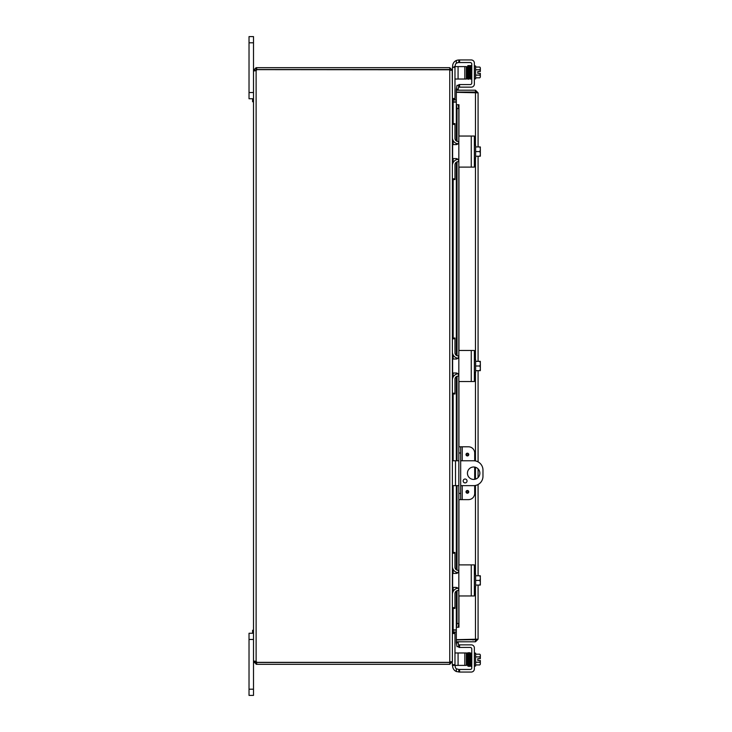 <?xml version="1.0" encoding="UTF-8"?>
<svg xmlns="http://www.w3.org/2000/svg" width="732" height="732" viewBox="0 0 732 732"><rect width="100%" height="100%" fill="white"/><g stroke="black" fill="none" stroke-linecap="round" stroke-linejoin="round"><path stroke-width="1.1" d="M249.026 92.534L253.501 92.534L253.501 36.6L249.026 36.6L249.026 98.747L253.501 98.747L252.586 98.747L252.586 101.73L253.501 101.73M253.501 36.6L249.026 36.6L253.501 36.6M473.65 479.423A6.213 6.213 0 0 1 467.437 473.211A6.213 6.213 0 0 1 473.65 466.998A6.213 6.213 0 0 1 479.863 473.211A6.213 6.213 0 0 1 473.65 479.423M465.104 482.91A1.94 1.94 0 0 1 463.164 480.97A1.94 1.94 0 0 1 465.104 479.021A1.94 1.94 0 0 1 467.043 480.97A1.94 1.94 0 0 1 465.104 482.91M460.675 460.776L473.65 460.776A9.324 9.324 0 0 1 482.974 470.1L482.974 476.322A9.324 9.324 0 0 1 473.65 485.636L460.675 485.636M452.385 485.636L458.836 485.636M458.836 460.776L452.385 460.776M249.026 689.187L249.026 695.4L253.501 695.4L253.501 661.71L256.676 662.487L256.676 664.327L253.501 661.71L253.501 639.466L249.026 639.466L249.026 689.187L253.501 689.187M253.501 630.27L252.586 630.27L252.586 633.253L253.501 633.253L249.026 633.253L249.026 639.466M452.806 101.83L456.329 101.858M452.22 70.29L452.385 99.241L453.163 100.019L456.329 100.019M453.163 608.393L453.163 629.868L456.329 629.868M452.385 99.515L453.163 102.132L456.329 102.132M456.329 630.142L452.806 630.17M454.975 664.656L452.385 664.656L452.385 665.397L454.975 665.397L454.975 632.759L452.385 632.759L454.975 632.759L452.385 632.759L453.163 631.981L456.329 631.981M453.163 629.868L452.385 632.485M254.269 661.042L253.501 661.408L256.118 661.408A1.738 1.738 0 0 1 256.74 662.359L449.768 662.359L449.768 69.787L452.385 70.565L452.385 393.972L454.975 393.972L452.385 393.972L452.385 661.435L450.381 662.186M458.104 59.997L456.347 60.472A6.213 6.213 0 0 0 452.623 66.164L452.385 70.29L449.768 67.673L256.676 67.673L256.676 69.513L449.768 69.513L450.546 70.29M256.676 664.327L449.768 664.327L452.385 661.435M450.546 661.71L449.768 662.487L449.768 664.327M452.22 661.71L452.385 664.656M449.768 69.787L256.74 69.641A1.738 1.738 0 0 1 256.118 70.592L253.501 70.592L256.118 70.592L256.118 661.408L255.34 661.71M449.768 69.513L449.768 67.673M254.269 70.958L253.501 70.592L253.501 661.408L255.34 661.408M255.377 70.821L256.118 70.592M256.118 661.408L255.377 661.179M255.34 70.29L253.501 70.29L256.118 67.673L256.118 69.513L255.34 70.592M256.118 67.673L256.676 67.673M256.676 69.513L256.118 69.513M256.118 662.487L256.118 664.327M256.676 662.487L449.768 662.487M474.684 460.84L474.684 453.007A6.213 6.213 0 0 0 468.471 446.795L458.836 446.795L458.836 453.007L460.675 453.007L460.675 446.795M460.675 499.627L460.675 493.414L458.836 493.414L458.836 499.627L468.471 499.627A6.213 6.213 0 0 0 474.684 493.414L474.684 485.581M468.754 491.858A1.363 1.363 0 0 1 467.391 493.222A1.363 1.363 0 0 1 466.019 491.858A1.363 1.363 0 0 1 467.391 490.486A1.363 1.363 0 0 1 468.754 491.858M468.754 454.563A1.363 1.363 0 0 1 467.391 455.935A1.363 1.363 0 0 1 466.019 454.563A1.363 1.363 0 0 1 467.391 453.2A1.363 1.363 0 0 1 468.754 454.563M460.675 493.414L460.675 453.007M458.836 493.414L458.836 453.007M474.684 479.341L474.684 467.08M471.856 639.677A3.111 3.111 0 0 0 474.409 639.677M471.829 92.324A3.111 3.111 0 0 1 472.854 92.049M473.412 92.049A3.111 3.111 0 0 1 474.437 92.324M458.186 89.258L458.836 85.58L457.024 85.26L456.375 88.938L458.177 89.295A0.778 0.778 0 0 0 458.946 90.201M456.375 88.938L456.365 88.975A2.617 2.617 0 0 0 456.448 90.201M456.375 104.749L457.024 108.482L458.836 108.482L458.186 104.749L456.329 104.749L456.365 140.965M458.186 104.749L458.955 104.749L458.946 136.399M458.836 108.482L458.836 136.783A0.75 0.75 0 0 1 459.577 136.042L470.237 136.042M470.237 167.116L459.577 167.116A0.75 0.75 0 0 1 458.836 166.374L458.836 351.204A0.75 0.75 0 0 1 459.577 350.463L470.237 350.463M458.836 358.232L458.836 362.889M458.836 369.111L458.836 373.768M470.237 381.537L459.577 381.537A0.75 0.75 0 0 1 458.836 380.796L458.836 446.795M458.836 499.627L458.836 565.626A0.75 0.75 0 0 1 459.577 564.884L470.237 564.884M458.836 572.653L458.836 577.31M458.836 583.532L458.836 588.189M470.237 595.958L459.577 595.958A0.75 0.75 0 0 1 458.836 595.217L458.836 623.518L457.024 623.518L456.375 627.251L458.186 627.251L458.836 623.518M456.375 627.251L456.365 591.035M458.186 627.251L456.329 627.251L456.329 591.063M456.375 643.062L457.024 646.74L458.836 646.42L458.186 642.742L456.365 643.025A2.617 2.617 0 0 1 456.448 641.799M458.186 642.742L458.177 642.705A0.778 0.778 0 0 1 458.946 641.799M457.024 108.482L457.024 141.285M457.024 143.609L457.024 144.488M457.024 158.67L457.024 159.549M457.024 161.873L457.024 355.706M457.024 358.03L457.024 358.909M457.024 373.091L457.024 373.97M457.024 376.294L457.024 460.776M457.024 485.636L457.024 570.127M457.024 572.451L457.024 573.33M457.024 587.512L457.024 588.391M457.024 590.715L457.024 623.518M475.461 586.881L475.461 639.677L476.12 639.603L456.329 639.951L456.329 641.799L475.461 641.799L478.078 639.182L456.329 639.677L456.329 627.251M458.955 627.251L458.946 595.601M456.329 140.937L456.329 104.749L458.955 104.749M456.329 104.749L456.329 92.324L478.078 92.818L475.461 90.201L456.329 90.201L456.329 92.049L475.461 92.049L475.461 90.201M476.12 92.397L475.461 92.049M475.461 639.951L475.461 641.799M478.078 92.818L478.078 146.922M478.078 156.236L478.078 361.343M478.078 370.657L478.078 461.901M478.078 468.855L478.078 477.566M478.078 484.52L478.078 575.764M478.078 585.078L478.078 639.182M458.314 62.531L459.577 62.531L459.577 59.951L471.262 59.951A3.111 3.111 0 0 1 474.373 63.062L474.373 84.043A3.111 3.111 0 0 1 471.262 87.145L459.577 87.145L459.577 84.564L458.836 84.564L458.836 87.145L459.577 87.145M458.104 62.54L456.347 63.236A3.111 3.111 0 0 0 455.203 65.642L455.203 66.603M459.577 84.564L470.237 84.564A1.556 1.556 0 0 0 471.783 83.009L471.783 64.087A1.556 1.556 0 0 0 470.237 62.531L459.577 62.531M459.577 59.951L458.836 59.951L458.836 62.531M474.373 65.962L475.617 65.962L475.617 78.891L474.373 78.891M467.135 75.533L466.385 75.533M467.025 69.32L466.385 69.32M475.617 77.812L479.762 77.812A6.588 3.294 180 0 0 480.338 76.467L480.338 73.365L477.831 73.365L477.831 71.498L480.338 71.498L480.338 68.396A6.588 3.294 -0 0 0 479.762 67.051L475.617 67.051M479.762 77.812A8.07 8.07 0 0 0 480.338 77.089L480.338 76.467A6.588 3.294 180 0 0 479.762 75.121A6.588 6.588 0 0 0 480.274 73.365M480.274 71.498A6.588 6.588 0 0 0 479.762 69.741A6.588 3.294 -0 0 0 480.338 68.396L480.338 67.765A8.07 8.07 0 0 0 479.762 67.051M475.617 69.741L479.762 69.741M475.617 75.121L479.762 75.121M471.042 66.886L471.042 78.644L471.783 78.644M470.557 66.026L469.871 66.017L470.219 79.029L470.923 79.047L471.042 76.467M471.015 67.463L471.015 66.886L471.015 67.463M468.718 78.91L468.343 79.303L467.876 76.284L467.721 68.195L467.867 76.009L467.958 78.846L468.681 78.846L468.416 67.161L467.977 65.56L467.556 66.941M467.327 66.886L467.327 67.463L467.327 66.886M454.975 79.029L458.076 79.029L458.076 66.603L454.206 66.603M452.385 99.241L454.975 99.241L454.975 98.5L452.385 98.5M464.829 79.029L466.385 79.029L466.385 66.603L464.829 66.603L464.829 79.029L458.076 79.029M452.385 67.344L454.975 67.344L454.975 66.603M454.975 67.344L454.975 98.5M458.076 66.603L464.829 66.603M458.836 647.436L458.836 644.855L458.836 647.436L459.577 647.436L459.577 644.855L471.262 644.855A3.111 3.111 0 0 1 474.373 647.957L474.373 668.938A3.111 3.111 0 0 1 471.262 672.049L459.577 672.049L459.577 669.469L458.836 669.469L458.836 672.049L458.836 669.469L456.347 668.764A3.111 3.111 0 0 1 455.203 666.358L455.203 665.397M456.347 668.764L456.347 671.528L459.577 672.049M456.347 671.528A6.213 6.213 0 0 1 452.623 665.836L452.623 665.397M459.577 669.469L470.237 669.469A1.556 1.556 0 0 0 471.783 667.913L471.783 648.991A1.556 1.556 0 0 0 470.237 647.436L459.577 647.436M458.836 669.469L458.836 672.049L458.836 669.469M459.577 644.855L458.836 644.855M474.373 666.038L475.617 666.038L475.617 653.109L474.373 653.109M467.382 656.467L466.385 656.467L466.385 652.971L464.829 652.971L464.829 665.397L466.385 665.397L466.385 652.971M467.492 662.68L466.385 662.68L466.385 665.397M475.617 664.949L479.762 664.949A6.588 3.294 180 0 0 480.338 663.604L480.338 660.502L477.831 660.502L477.831 658.635L480.338 658.635L480.338 655.533A6.588 3.294 0 0 0 479.762 654.188L475.617 654.188M480.274 658.635A6.588 6.588 0 0 0 479.762 656.879A6.588 3.294 0 0 0 480.338 655.533L480.338 654.911A8.07 8.07 0 0 0 479.762 654.188M475.617 662.259L479.762 662.259A6.588 3.294 180 0 1 480.338 663.604L480.338 664.235A8.07 8.07 0 0 1 479.762 664.949M479.762 662.259A6.588 6.588 0 0 0 480.274 660.502M475.617 656.879L479.762 656.879M471.783 665.781L471.262 665.781M471.783 653.356L471.042 653.356L471.042 655.533M469.477 653.109L469.853 652.697L470.283 654.307L470.109 663.631M467.327 665.114L467.327 664.537L467.327 665.114M454.975 665.397L458.076 665.397L458.076 652.971L454.975 652.971M458.076 652.971L464.829 652.971M458.076 665.397L464.829 665.397M459.577 167.116L474.373 167.116L474.373 136.042L459.577 136.042M458.104 159.302L458.836 161.067L458.836 142.1L458.104 143.856L456.347 144.579L452.623 144.579L452.623 158.579L456.347 158.579L458.104 159.302M458.836 166.374L458.836 161.067M458.836 142.1L458.836 136.783M474.373 158.039L475.617 158.039L475.617 145.119L474.373 145.119M480.338 147.965L480.338 147.013A8.015 8.015 0 0 0 480.274 146.922L479.762 146.922A6.588 5.71 -0 0 1 480.338 149.246L480.338 156.145A8.015 8.015 0 0 1 480.274 156.236L479.762 156.236A6.588 5.71 180 0 0 480.338 153.912L480.338 155.193M475.617 156.236L479.762 156.236M480.338 153.912A6.588 5.71 180 0 0 479.762 151.579A6.588 5.71 -0 0 0 480.338 149.246M475.617 151.579L479.762 151.579M475.617 146.922L479.762 146.922M458.159 143.792A6.213 6.213 0 0 1 452.385 137.598L452.385 124.358L454.975 124.358L454.975 138.366A3.111 3.111 0 0 0 458.076 141.477L458.836 141.477M458.836 161.68L458.076 161.68A3.111 3.111 0 0 0 454.975 164.792L454.975 178.8L452.385 178.8L452.385 165.56A6.213 6.213 0 0 1 458.159 159.366M452.385 179.55L454.975 179.55L454.975 178.8M454.975 124.358L454.975 123.607L452.385 123.607M459.577 381.537L474.373 381.537L474.373 350.463L459.577 350.463M458.104 373.723L458.836 375.489L458.836 356.511L458.104 358.277L456.347 359L452.623 359L452.623 373L456.347 373L458.104 373.723M458.836 380.796L458.836 375.489M458.836 356.511L458.836 351.204M474.373 372.46L475.617 372.46L475.617 359.54L474.373 359.54M480.338 362.386L480.338 361.434A8.015 8.015 0 0 0 480.274 361.343L479.762 361.343A6.588 5.71 -0 0 1 480.338 363.667L480.338 370.566A8.015 8.015 0 0 1 480.274 370.657L479.762 370.657A6.588 5.71 180 0 0 480.338 368.333L480.338 369.614M475.617 370.657L479.762 370.657M480.338 368.333A6.588 5.71 180 0 0 479.762 366A6.588 5.71 -0 0 0 480.338 363.667M475.617 366L479.762 366M475.617 361.343L479.762 361.343M458.159 358.213A6.213 6.213 0 0 1 452.385 352.019L452.385 338.779L454.975 338.779L454.975 352.787A3.111 3.111 0 0 0 458.076 355.898L458.836 355.898M458.836 376.102L458.076 376.102A3.111 3.111 0 0 0 454.975 379.213L454.975 393.221L452.385 393.221L452.385 379.981A6.213 6.213 0 0 1 458.159 373.787M452.385 338.028L454.975 338.028L452.385 338.028M454.975 393.972L454.975 393.221M454.975 338.779L454.975 338.028M459.577 595.958L474.373 595.958L474.373 564.884L459.577 564.884M458.104 588.144L458.836 589.901L458.836 570.933L458.104 572.698L456.347 573.421L452.623 573.421L452.623 587.421L456.347 587.421L458.104 588.144M458.836 595.217L458.836 589.901M458.836 570.933L458.836 565.626M474.373 586.881L475.617 586.881L475.617 573.961L474.373 573.961M480.338 576.807L480.338 575.855A8.015 8.015 0 0 0 480.274 575.764L479.762 575.764A6.588 5.71 -0 0 1 480.338 578.088L480.338 584.987A8.015 8.015 0 0 1 480.274 585.078L479.762 585.078A6.588 5.71 180 0 0 480.338 582.754L480.338 584.035M475.617 585.078L479.762 585.078M480.338 582.754A6.588 5.71 180 0 0 479.762 580.421A6.588 5.71 -0 0 0 480.338 578.088M475.617 580.421L479.762 580.421M475.617 575.764L479.762 575.764M458.159 572.634A6.213 6.213 0 0 1 452.385 566.44L452.385 553.2L454.975 553.2L454.975 567.208A3.111 3.111 0 0 0 458.076 570.319L458.836 570.319M458.836 590.523L458.076 590.523A3.111 3.111 0 0 0 454.975 593.634L454.975 607.642L452.385 607.642L452.385 594.402A6.213 6.213 0 0 1 458.159 588.208M452.385 608.393L454.975 608.393L454.975 607.642M454.975 553.2L454.975 552.45L452.385 552.45M249.026 42.813L253.501 42.813M455.496 485.636L455.496 460.776M453.163 100.019L453.163 101.858M453.163 102.132L453.163 123.607M453.163 140.608L453.163 144.579M453.163 158.579L453.163 162.559M453.163 179.55L453.163 338.028M453.163 355.029L453.163 359M453.163 373L453.163 376.971M453.163 393.972L453.163 460.776M453.163 485.636L453.163 552.45M453.163 569.441L453.163 573.421M453.163 587.421L453.163 591.392M453.163 631.981L453.163 630.142M467.391 491.062A0.796 0.796 0 0 1 468.178 491.858A0.796 0.796 0 0 1 467.391 492.654A0.796 0.796 0 0 1 466.595 491.858A0.796 0.796 0 0 1 467.391 491.062M467.391 453.767A0.796 0.796 0 0 1 468.178 454.563A0.796 0.796 0 0 1 467.391 455.359A0.796 0.796 0 0 1 466.595 454.563A0.796 0.796 0 0 1 467.391 453.767M462.231 499.627L462.231 485.636M462.231 460.776L462.231 446.795M456.365 143.399L456.365 144.579M456.365 158.579L456.365 159.759M456.365 162.202L456.365 355.377M456.365 357.82L456.365 359M456.365 373L456.365 374.18M456.365 376.623L456.365 460.776M456.365 485.636L456.365 569.798M456.365 572.241L456.365 573.421M456.365 587.421L456.365 588.601M458.946 166.759L458.946 350.82M458.946 381.18L458.946 446.795M458.946 499.627L458.946 565.241M475.461 573.961L475.461 485.462M475.461 479.158L475.461 467.263M475.461 460.959L475.461 372.46M475.461 359.54L475.461 158.039M475.461 145.119L475.461 92.324M456.347 60.472L456.347 63.236M469.551 66.886L469.551 67.463L469.551 66.886M468.791 66.886L468.791 67.463L468.791 66.886M470.292 67.463L470.292 66.886M468.05 66.886L468.05 67.463L468.05 66.886M468.416 77.4L468.416 77.976L468.416 77.4M469.926 77.976L469.926 77.4L469.926 77.976M469.926 654.6L469.926 654.024M468.416 654.024L468.416 654.6L468.416 654.024M468.05 664.537L468.05 665.114L468.05 664.537M468.791 664.537L468.791 665.114L468.791 664.537M469.551 664.537L469.551 665.114L469.551 664.537M452.385 633.5L454.975 633.5M471.262 136.042L471.262 167.116M471.262 350.463L471.262 381.537M471.262 564.884L471.262 595.958M456.329 588.62L456.329 587.421M456.329 573.421L456.329 572.223M456.329 569.78L456.329 485.636M456.329 460.776L456.329 376.641M456.329 374.198L456.329 373M456.329 359L456.329 357.802M456.329 355.359L456.329 162.22M456.329 159.777L456.329 158.579M456.329 144.579L456.329 143.38M470.219 78.992L469.377 76.284L469.13 66.017L469.816 66.017L469.77 66.941M469.569 77.674L469.505 78.846L470.191 78.846L469.917 67.161L469.477 65.56L469.002 66.941M468.754 78.846L469.432 78.846L469.148 67.161L468.709 65.56L468.343 65.889M469.477 78.891L468.718 78.919L468.37 66.017L469.056 66.017M469.843 65.907L470.219 65.56L470.649 67.161L470.923 78.846L470.237 78.846M470.575 65.862L470.941 65.56L471.371 67.161M468.059 77.674L467.995 78.846L467.272 78.846M467.693 67.188L467.638 66.017L468.324 66.008L468.279 66.941M467.977 79.001L467.245 78.928L466.97 67.188M467.693 67.161L467.812 73.081M469.194 664.812L469.13 665.983L469.816 665.983L469.56 655.433L469.093 652.697L468.718 653.09M469.843 666.093L469.477 666.44L469.011 663.75L468.754 653.154L469.432 653.154M470.145 654.079L470.191 653.154L469.505 653.154L469.752 663.421L470.575 666.138M470.557 665.983L469.871 665.983L469.926 664.812M470.219 653.008L470.96 653.145L471.28 665.983L470.594 665.983L470.649 664.812M470.923 653.154L470.237 653.154L470.52 665.232L470.941 666.44L471.335 665.781M468.425 664.812L468.37 665.983L469.056 665.983L468.773 654.298L468.343 652.697L467.977 652.999M469.093 666.001L468.709 666.44L468.242 663.421L467.995 653.154L468.681 653.154L468.636 654.079M467.693 664.812L467.638 665.983L468.324 665.992L468.077 655.378L467.309 652.871L467.135 656.467M468.343 666.111L467.519 663.64L467.272 653.154L467.958 653.154L467.867 655.991M467.025 662.68L466.97 664.812"/></g></svg>
